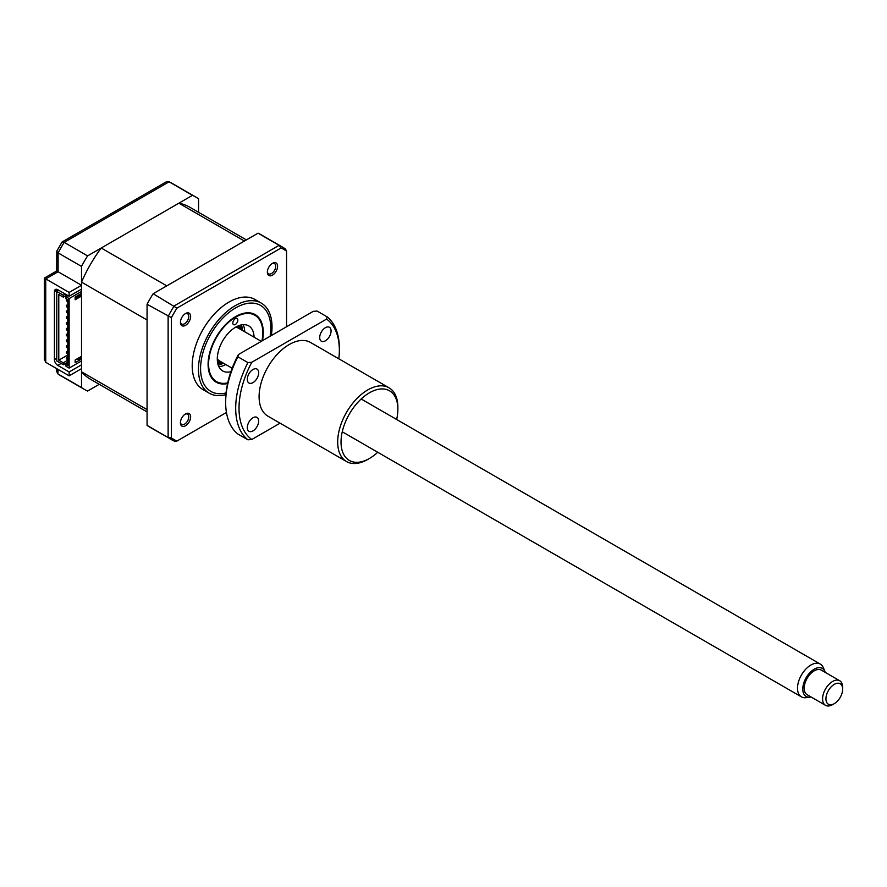 <?xml version="1.0" encoding="UTF-8"?>
<svg xmlns="http://www.w3.org/2000/svg" width="887" height="887" viewBox="0 0 887 887"><rect width="100%" height="100%" fill="white"/><g stroke="black" fill="none" stroke-linecap="round" stroke-linejoin="round"><path stroke-width="1.33" d="M227.571 383.539A39.017 22.53 -60 0 1 216.173 382.197A39.017 22.53 -60 0 1 210.197 350.93A39.017 22.53 -60 0 1 235.687 316.548A39.017 22.53 -60 0 1 255.19 314.608A39.017 22.53 -60 0 1 262.452 340.675M267.375 271.61A5.91 3.415 120 0 0 268.573 273.817A5.91 3.415 120 0 0 271.533 273.529A5.91 3.415 120 0 0 275.391 268.317A5.91 3.415 120 0 0 274.493 263.583A5.91 3.415 120 0 0 271.976 263.65M180.427 422.212A5.91 3.415 120 0 0 181.624 424.418A5.91 3.415 120 0 0 184.585 424.13A5.91 3.415 120 0 0 188.443 418.919A5.91 3.415 120 0 0 187.545 414.185A5.91 3.415 120 0 0 185.028 414.24M180.427 321.815A5.91 3.415 120 0 0 181.624 324.021A5.91 3.415 120 0 0 184.585 323.722A5.91 3.415 120 0 0 188.443 318.522A5.91 3.415 120 0 0 187.545 313.776A5.91 3.415 120 0 0 185.028 313.843M271.322 335.552A52.023 30.036 120 0 0 261.244 303.088L255.001 299.484A52.023 30.036 120 0 0 228.99 302.068A52.023 30.036 120 0 0 195.007 347.904A52.023 30.036 120 0 0 202.979 389.593L209.221 393.196A52.023 30.036 120 0 0 225.897 394.615M261.244 303.088A52.023 30.036 120 0 0 235.232 305.671A52.023 30.036 120 0 0 201.249 351.507A52.023 30.036 120 0 0 209.221 393.196M272.464 263.328L272.464 263.328A7.24 4.18 120 0 0 267.353 272.198A7.24 4.18 120 0 0 272.464 275.147A7.24 4.18 120 0 0 277.587 266.288A7.24 4.18 120 0 0 272.464 263.328L272.464 263.328M185.516 313.532L185.516 313.532A7.24 4.18 120 0 0 180.405 322.391A7.24 4.18 120 0 0 185.516 325.352A7.24 4.18 120 0 0 190.638 316.482A7.24 4.18 120 0 0 185.516 313.532L185.516 313.532M185.516 413.93L185.516 413.93A7.24 4.18 120 0 0 180.405 422.8A7.24 4.18 120 0 0 185.516 425.749A7.24 4.18 120 0 0 190.638 416.89A7.24 4.18 120 0 0 185.516 413.93L185.516 413.93M226.451 412.477L176.912 441.083L174.207 441.05A111.141 64.163 -60 0 1 171.08 439.442A111.141 64.163 -60 0 1 168.131 437.546L171.424 437.923L171.424 317.635A109.788 63.387 -60 0 1 176.912 308.144L281.079 247.994A109.788 63.387 -60 0 1 286.568 251.165L285.426 248.992L282.221 246.941A111.141 64.163 -60 0 1 285.182 248.837M258.039 233.17L279.106 245.333A111.141 64.163 -60 0 1 282.221 246.941L261.155 234.778A111.141 64.163 120 0 0 258.039 233.17L153.141 293.73A111.141 64.163 120 0 0 147.065 304.252L147.065 425.383A111.141 64.163 120 0 0 150.014 427.279L174.207 441.05M176.912 441.083A109.788 63.387 -60 0 1 171.424 437.923M147.065 304.252L171.424 317.635M153.141 293.73L176.912 308.144M286.568 251.165L286.568 326.749M147.065 425.383L168.131 437.546L168.131 316.415A111.141 64.163 -60 0 1 174.207 305.893L279.106 245.333L281.079 247.994M241.441 324.908A26.011 15.012 -60 0 1 242.362 330.419M223.446 363.182A26.011 15.012 -60 0 1 218.213 365.145M232.815 323.068A3.548 2.051 120 0 0 233.558 324.653A3.548 2.051 120 0 0 236.308 323.688A3.548 2.051 120 0 0 237.838 320.085A3.548 2.051 120 0 0 237.106 318.511A3.548 2.051 120 0 0 234.345 319.475A3.548 2.051 120 0 0 232.815 323.068M261.931 340.974A38.307 22.12 120 0 0 262.774 332.758A38.307 22.12 120 0 0 262.774 332.292A38.307 22.12 120 0 0 235.277 317.369A38.307 22.12 120 0 0 208.6 364.513A38.307 22.12 120 0 0 227.715 382.896M230.908 371.664A26.011 15.012 -60 0 1 222.681 370.932A26.011 15.012 -60 0 1 217.293 359.346A26.011 15.012 -60 0 1 228.513 332.98A26.011 15.012 -60 0 1 248.693 325.873A26.011 15.012 -60 0 1 254.07 337.171M225.786 364.535A26.011 15.012 -60 0 1 218.867 366.719M243.138 324.686A26.011 15.012 -60 0 1 244.701 331.771M198.566 212.292L198.566 198.832A111.141 64.163 120 0 0 195.606 196.936A111.141 64.163 120 0 0 192.49 195.328L87.591 255.888A111.141 64.163 120 0 0 81.515 266.41L81.515 285.27L69.142 292.411L69.142 296.269L57.777 289.705L57.777 290.869M69.142 292.411L45.736 278.895C43.929 277.853 43.929 277.853 45.736 278.895L45.736 362.306L44.35 359.246L44.35 278.097L56.724 270.956L56.79 251.132L61.99 242.118L64.186 242.373A111.141 64.163 120 0 0 58.11 252.895L56.724 251.398M81.515 364.812L69.142 371.952L69.142 375.822L45.736 362.306M69.142 371.952L57.777 365.389A4.734 2.728 60 0 1 54.429 359.601L54.429 291.635A4.734 2.728 60 0 1 55.404 289.472A4.734 2.728 60 0 1 57.777 289.705L54.429 291.635M69.142 375.822L81.515 368.67L81.515 387.541L58.11 374.026A111.141 64.163 120 0 0 61.059 375.922L57.866 373.859L58.11 369.447M81.515 387.541A111.141 64.163 120 0 0 84.476 389.437A111.141 64.163 120 0 0 87.591 391.045L99.244 384.315M192.49 195.328L168.818 181.669L166.346 181.791L62.19 241.918M87.591 255.888L64.186 242.373L169.084 181.813A111.141 64.163 120 0 1 172.2 183.421L195.606 196.936M81.515 266.41L58.11 252.895L58.11 271.755C56.302 270.712 56.302 270.712 58.11 271.755L45.736 278.895M81.515 285.27L58.11 271.755M81.515 289.129L69.142 296.269M61.103 363.448A4.734 2.728 -120 0 0 61.114 363.459L57.777 365.389M56.724 368.648L56.724 371.653L57.866 373.859M75.983 296.568A1.186 0.687 60 0 1 75.75 296.912L75.162 297.256M67.811 301.48A1.186 0.687 60 0 1 66.547 299.496A1.186 0.687 60 0 1 67.811 300.327M67.734 307.334L67.811 307.29A1.186 0.687 60 0 1 66.547 305.283A1.186 0.687 60 0 1 67.811 306.115M67.734 313.133L67.811 313.078A1.186 0.687 60 0 1 66.547 311.082A1.186 0.687 60 0 1 67.811 311.914M67.734 318.921L67.811 318.877A1.186 0.687 60 0 1 66.547 316.87A1.186 0.687 60 0 1 67.811 317.701M67.734 324.709L67.811 324.664A1.186 0.687 60 0 1 66.547 322.668A1.186 0.687 60 0 1 67.811 323.5M67.734 330.507L67.811 330.463A1.186 0.687 60 0 1 66.547 328.456A1.186 0.687 60 0 1 67.811 329.288M67.734 336.295L67.811 336.251A1.186 0.687 60 0 1 66.547 334.255A1.186 0.687 60 0 1 67.811 335.075M67.734 342.094L67.811 342.049A1.186 0.687 60 0 1 66.547 340.043A1.186 0.687 60 0 1 67.811 340.874M67.734 347.881L67.811 347.837A1.186 0.687 60 0 1 66.547 345.83A1.186 0.687 60 0 1 67.811 346.662M67.734 353.669L67.811 353.625A1.186 0.687 60 0 1 66.547 351.629A1.186 0.687 60 0 1 67.811 352.461M67.734 359.468L67.811 359.423A1.186 0.687 60 0 1 66.547 357.417A1.186 0.687 60 0 1 67.811 358.248M217.326 360.299A19.869 11.464 120 0 0 222.57 362.672M223.413 363.16A21.277 12.285 -60 0 1 217.559 362.506M147.065 411.923L90.385 379.192A99.322 57.345 -60 0 1 81.515 371.797L81.515 282.144A99.322 57.345 -60 0 1 101.218 248.016L178.864 203.19A99.322 57.345 -60 0 1 189.696 207.17L246.375 239.9M101.218 248.016L166.767 285.858L244.402 241.031L178.864 203.19M81.515 371.797L147.065 409.639L147.065 319.985L81.515 282.144M241.486 329.909A19.869 11.464 120 0 0 236.807 326.549M238.847 325.651A21.277 12.285 -60 0 1 242.328 330.396M81.515 360.954L69.142 368.094L69.142 298.586L81.515 291.446M81.515 356.319L75.162 359.989L75.162 362.694L81.515 359.024M81.515 293.375L75.162 297.045L75.162 299.751L81.515 296.081M78.178 295.304L78.178 296.469L81.515 294.539M77.169 358.825L78.178 359.412L78.178 358.248M78.178 359.412L81.515 357.472M67.811 363.271L65.971 364.335L67.811 365.389L67.811 299.751L65.971 298.686L65.971 296.757L69.142 298.586M75.162 298.198L78.178 296.469M65.971 364.335L65.971 366.264L69.142 368.094M66.968 295.016L63.287 297.145L63.287 295.205L65.294 294.052M67.811 354.966L58.775 360.177L58.775 294.539L63.287 297.145M67.811 360.177L63.287 362.783L58.775 360.177M65.971 296.757L67.977 295.593M67.811 362.107L63.287 364.712L56.768 360.954L56.768 291.446L63.287 295.205M63.287 362.783L63.287 364.712M58.775 290.282L56.768 291.446M842.65 689.177A11.819 6.83 120 0 0 834.29 684.354A11.819 6.83 120 0 0 825.93 698.834A11.819 6.83 120 0 0 834.29 703.657A11.819 6.83 120 0 0 842.65 689.177L842.65 687.248A14.192 8.194 -60 0 0 839.712 680.75L821.318 670.128A14.192 8.194 120 0 0 810.385 673.932A14.192 8.194 120 0 0 804.187 688.212A14.192 8.194 120 0 0 807.126 694.709L825.52 705.331A14.192 8.194 -60 0 1 822.582 698.834A14.192 8.194 -60 0 1 828.78 684.553A14.192 8.194 -60 0 1 839.712 680.75M834.29 703.657L832.616 704.622A14.192 8.194 -60 0 1 825.52 705.331M825.209 672.379A16.188 9.347 120 0 0 824.921 671.526A16.188 9.347 120 0 0 812.148 670.616A16.188 9.347 120 0 0 802.779 689.033A16.188 9.347 120 0 0 810.141 697.127A16.188 9.347 120 0 0 811.028 696.96M810.141 697.127L806.106 697.67A18.915 10.921 -60 0 1 801.427 696.872A18.915 10.921 -60 0 1 797.502 688.212A18.915 10.921 -60 0 1 805.762 669.175A18.915 10.921 -60 0 1 820.342 664.108A18.915 10.921 -60 0 1 823.38 667.767L824.921 671.526M232.172 368.216L219.532 360.92A18.915 10.921 -60 0 1 217.293 358.78M235.476 327.292A18.915 10.921 -60 0 1 238.459 328.157L261.288 341.34M369.447 392.808A40.203 23.206 120 0 0 341.029 442.048A40.203 23.206 120 0 0 369.447 458.457L367.783 459.422A42.565 24.57 -60 0 1 346.495 461.528A42.565 24.57 -60 0 1 339.976 427.423A42.565 24.57 -60 0 1 367.783 389.914A42.565 24.57 -60 0 1 389.06 387.807A42.565 24.57 -60 0 1 397.875 407.288L397.875 409.217A40.203 23.206 120 0 0 369.447 392.808M325.396 340.819A8.038 4.646 120 0 0 330.64 333.734A8.038 4.646 120 0 0 329.41 327.292A8.038 4.646 120 0 0 325.396 327.691A8.038 4.646 120 0 0 320.14 334.776A8.038 4.646 120 0 0 321.371 341.218A8.038 4.646 120 0 0 325.396 340.819M252.983 382.63A8.038 4.646 120 0 0 258.239 375.545A8.038 4.646 120 0 0 257.008 369.103A8.038 4.646 120 0 0 252.983 369.491A8.038 4.646 120 0 0 247.739 376.576A8.038 4.646 120 0 0 248.97 383.018A8.038 4.646 120 0 0 252.983 382.63M252.983 430.894A8.038 4.646 120 0 0 258.239 423.809A8.038 4.646 120 0 0 257.008 417.367A8.038 4.646 120 0 0 252.983 417.766A8.038 4.646 120 0 0 247.739 424.851A8.038 4.646 120 0 0 248.97 431.293A8.038 4.646 120 0 0 252.983 430.894M346.495 461.528L267.907 416.158A42.565 24.57 -60 0 1 261.388 382.053A42.565 24.57 -60 0 1 289.195 344.544A42.565 24.57 -60 0 1 310.472 342.437L389.06 387.807M338.845 358.814A70.938 40.957 120 0 0 339.355 350.332A70.938 40.957 120 0 0 326.582 319.087L251.797 362.262A70.938 40.957 120 0 0 251.797 439.497L280.07 423.177M225.653 402.465A73.311 42.321 120 0 0 237.882 434.02L247.916 439.808A73.311 42.321 -60 0 1 247.916 362.583L237.882 356.785A73.311 42.321 120 0 0 225.653 402.465L225.653 400.536A70.938 40.957 -60 0 1 238.426 354.545L313.2 311.37L317.091 311.06L327.126 316.847A73.311 42.321 -60 0 1 339.355 348.403L339.355 350.332M237.882 356.785L238.426 354.545M327.126 316.847L326.582 319.087M251.797 362.262L247.916 362.583M247.916 439.808L251.797 439.497M367.783 459.422L369.447 458.457A40.203 23.206 120 0 0 377.729 452.259M396.644 419.484A40.203 23.206 120 0 0 397.875 409.217M270.158 336.228A49.661 28.672 120 0 0 235.687 307.856A49.661 28.672 120 0 0 200.905 362.872A49.661 28.672 120 0 0 226.052 392.952M239.468 325.429A23.65 13.649 -60 0 1 239.856 326.427M218.734 363.005A23.65 13.649 -60 0 1 217.681 363.171M54.429 359.601L56.768 358.248M84.476 389.437L61.059 375.922M168.818 181.669L172.2 183.421M67.811 356.696L66.547 357.417M67.811 350.897L66.547 351.629M67.811 345.11L66.547 345.83M67.811 339.311L66.547 340.043M67.811 333.523L66.547 334.255M67.811 327.724L66.547 328.456M67.811 321.937L66.547 322.668M67.811 316.149L66.547 316.87M67.811 310.35L66.547 311.082M67.811 304.563L66.547 305.283M801.427 696.872L342.26 431.781M820.342 664.108L361.175 399.006"/></g></svg>
